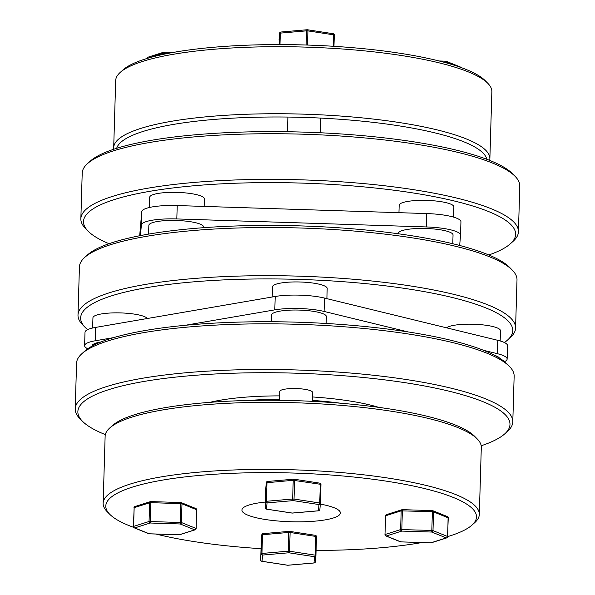 <?xml version="1.0" encoding="UTF-8"?>
<svg xmlns="http://www.w3.org/2000/svg" width="595" height="595" viewBox="0 0 595 595"><rect width="100%" height="100%" fill="white"/><g stroke="black" fill="none" stroke-linecap="round" stroke-linejoin="round"><path stroke-width="0.89" d="M120.22 72.404L122.972 69.935A185.432 38.511 1.7 0 1 253.738 44.96A185.432 38.511 1.7 0 1 437.228 60.511A185.432 38.511 1.7 0 1 485.223 80.682L487.818 83.315A188.169 39.084 -178.3 0 0 439.11 62.847A188.169 39.084 -178.3 0 0 252.92 47.072A188.169 39.084 -178.3 0 0 120.22 72.404A188.169 39.084 -178.3 0 0 115.683 80.578L113.697 147.619A188.169 39.084 1.7 0 1 231.886 114.917A188.169 39.084 1.7 0 1 437.124 129.888A188.169 39.084 1.7 0 1 489.871 158.783A188.169 39.084 1.7 0 1 489.663 160.39M486.844 159.296A185.432 38.511 -178.3 0 0 435.079 132.908A185.432 38.511 -178.3 0 0 237.487 117.907A185.432 38.511 -178.3 0 0 116.68 148.311M113.809 149.233A188.169 39.084 1.7 0 1 113.697 147.619M87.487 163.632L90.232 161.156A216.149 44.893 1.7 0 1 242.663 132.053A216.149 44.893 1.7 0 1 456.544 150.178A216.149 44.893 1.7 0 1 512.488 173.688L515.084 176.321A218.886 45.465 -178.3 0 0 458.433 152.513A218.886 45.465 -178.3 0 0 241.845 134.158A218.886 45.465 -178.3 0 0 87.487 163.632A218.886 45.465 -178.3 0 0 82.207 173.13L80.853 218.774A218.886 45.465 1.7 0 1 218.343 180.739A218.886 45.465 1.7 0 1 457.079 198.157A218.886 45.465 1.7 0 1 518.431 231.76A218.886 45.465 1.7 0 1 513.158 241.265L510.413 243.742A216.149 44.893 -178.3 0 0 455.034 201.17A216.149 44.893 -178.3 0 0 198.321 185.395A216.149 44.893 -178.3 0 0 88.157 231.21A216.149 44.893 -178.3 0 0 109.026 243.712M88.157 231.21L85.554 228.569A218.886 45.465 1.7 0 1 80.853 218.774M488.83 254.98A216.149 44.893 -178.3 0 0 510.413 243.742M518.431 231.76L519.785 186.123A218.886 45.465 -178.3 0 0 515.084 176.321M489.871 158.783L491.857 91.742A188.169 39.084 -178.3 0 0 487.818 83.315M168.259 53.364L164.146 53.23L164.161 52.174A1.369 1.153 -107.6 0 0 163.714 52.211L148.252 57.113A1.369 1.369 0 0 0 147.3 58.377L147.3 58.407M333.289 46.276L333.631 34.83L334.293 35.098L333.959 46.321L334.293 35.098A1.369 1.339 4.9 0 0 333.289 33.766M279.085 39.419A1.369 1.339 4.9 0 0 279.077 39.493L279.077 39.493A1.369 1.339 4.9 0 0 279.07 39.568L279.605 33.342A1.369 1.339 4.9 0 1 279.605 33.275L279.077 39.493A1.369 1.369 0 0 0 279.07 39.568M280.706 32.078A1.369 1.339 4.9 0 0 279.605 33.275A1.369 1.369 0 0 1 280.855 32.026A1.369 0.654 -95 0 1 281.011 32.048M307.258 29.772A1.369 0.654 85 0 0 307.094 29.75A1.369 0.654 85 0 0 306.551 30.843L280.312 33.119A1.369 0.654 -95 0 1 280.855 32.026L307.094 29.75A1.369 1.369 0 0 1 307.422 29.757A1.369 0.684 -81.3 0 0 307.258 29.772M452.26 64.61L446.89 62.445A1.369 1.168 -68 0 0 445.737 61.211L445.714 62.267L443.848 62.207M461.356 67.644A1.369 1.369 0 0 0 460.746 67.146A1.369 1.168 112 0 1 461.259 67.607M385.828 535.924A1.369 1.369 0 0 1 384.972 534.615L385.724 515.753L401.186 510.845L400.628 529.572L385.173 534.474A1.369 1.153 -107.6 0 0 386.304 535.991A1.369 1.168 112 0 1 385.828 535.924L400.368 541.792A1.369 1.168 -68 0 0 400.837 541.859L386.304 535.991L401.759 531.09L402.399 509.655L432.401 510.622L402.399 509.655A1.369 1.369 0 0 0 401.945 509.722A1.369 1.153 -107.6 0 1 402.056 509.692M400.837 541.866L430.832 542.856A1.369 1.369 0 0 0 431.286 542.789A1.369 1.153 -107.6 0 1 430.839 542.826L446.295 537.917A1.369 1.168 -68 0 0 447.529 536.474L432.996 530.606A1.369 1.168 112 0 1 431.762 532.049L431.821 530.428L400.628 529.572A1.369 1.153 -107.6 0 0 401.759 531.09L431.762 532.049L446.295 537.917A1.369 1.153 -107.6 0 0 446.748 537.887A1.369 1.369 0 0 0 447.7 536.623L448.087 517.754A1.369 1.168 112 0 0 447.403 516.586L432.87 510.718A1.369 1.168 -68 0 0 432.401 510.651M430.832 542.826L400.837 541.889A1.369 1.369 0 0 1 400.368 541.792M384.972 534.615L385.724 515.753A1.369 1.153 -107.6 0 1 386.482 514.623L401.945 509.722A1.369 1.153 -107.6 0 0 401.186 510.845L432.379 511.7L431.821 530.428L432.996 530.606L433.554 511.886L432.379 511.7L432.401 510.622A1.369 1.369 0 0 1 432.87 510.718A1.369 1.168 -68 0 1 433.554 511.886L448.258 517.895A1.369 1.369 0 0 0 447.403 516.586M263.206 533.655A1.369 0.654 85 0 0 263.042 533.633A1.369 0.654 85 0 0 262.499 534.726L288.746 532.451L288.188 551.178L289.557 551.223L290.115 532.495L315.826 536.437L315.268 555.165L289.557 551.223A1.369 0.684 -81.3 0 1 288.813 552.785A1.369 0.654 -95 0 1 288.188 551.178L261.941 553.454A1.369 0.654 85 0 0 262.566 555.061L288.813 552.785L314.524 556.727A1.369 1.339 4.9 0 0 315.93 555.433L316.488 536.705A1.369 1.339 4.9 0 0 315.685 535.448M262.901 533.685A1.369 1.339 4.9 0 0 261.793 534.95L262.499 534.726L261.941 553.454L261.242 553.677A1.369 1.339 4.9 0 0 262.566 555.061L262.031 561.278A1.369 1.339 4.9 0 1 260.707 559.902L261.793 534.95L260.707 559.91A1.369 1.369 0 0 0 261.867 561.293A1.369 0.684 -81.3 0 0 262.031 561.278L287.742 565.228A1.369 0.654 85 0 0 287.906 565.25A1.369 0.654 85 0 0 288.054 565.198M314.294 562.922A1.369 0.654 -95 0 1 314.145 562.974A1.369 0.654 -95 0 1 313.989 562.952A1.369 1.339 4.9 0 0 315.395 561.725L315.923 555.507A1.369 1.369 0 0 0 315.93 555.433L316.488 536.705L315.826 536.437A1.369 0.684 -81.3 0 0 315.328 535.314L289.616 531.365A1.369 0.684 -81.3 0 1 290.115 532.495L288.746 532.451A1.369 0.654 -95 0 1 289.289 531.357A1.369 0.654 -95 0 1 289.445 531.38A1.369 0.684 -81.3 0 1 289.616 531.365A1.369 1.369 0 0 0 289.289 531.357L263.042 533.633A1.369 1.369 0 0 0 261.8 534.883L261.264 541.1A1.369 1.339 4.9 0 0 261.264 541.175L260.707 559.902M287.422 565.176A1.369 0.684 -81.3 0 0 287.578 565.243A1.369 1.369 0 0 0 287.906 565.25L314.145 562.974A1.369 1.369 0 0 0 315.395 561.725L315.395 561.725A1.369 1.339 4.9 0 0 315.395 561.658M133.399 526.545L133.6 526.404A1.369 1.153 72.4 0 0 134.73 527.921L150.193 523.012A1.369 1.153 72.4 0 1 149.055 521.495L181.423 522.536A1.369 1.168 112 0 1 180.188 523.979L194.721 529.847A1.369 1.168 -68 0 0 195.956 528.405L181.423 522.536L181.981 503.809L196.514 509.677A1.369 1.168 -68 0 0 195.829 508.517L181.297 502.649A1.369 1.168 112 0 1 181.981 503.809L180.806 503.63L180.188 523.979L150.193 523.012L150.81 502.671L180.806 503.63L180.828 502.544L150.833 501.585L150.81 502.671L149.613 502.775L149.055 521.495L133.6 526.404L134.15 507.676L149.613 502.775A1.369 1.153 72.4 0 1 150.371 501.645L134.909 506.553A1.369 1.153 72.4 0 0 134.15 507.676L133.399 526.545A1.369 1.369 0 0 0 134.254 527.854L148.795 533.722A1.369 1.168 -68 0 0 149.271 533.789L134.73 527.921A1.369 1.168 112 0 1 134.254 527.854M180.828 502.574A1.369 1.168 112 0 1 181.297 502.649A1.369 1.369 0 0 0 180.828 502.544L150.833 501.585A1.369 1.369 0 0 0 150.371 501.645A1.369 1.153 72.4 0 1 150.483 501.622M149.271 533.789L179.266 534.749A1.369 1.153 72.4 0 0 179.72 534.719L195.175 529.81A1.369 1.153 72.4 0 1 194.721 529.847L179.259 534.749M318.764 510.755A1.369 0.654 -95 0 1 318.615 510.808A1.369 0.654 -95 0 1 318.459 510.778L292.212 513.054L266.5 509.112A1.369 1.339 -175.1 0 1 265.177 507.728L265.734 489.008A1.369 1.339 -175.1 0 1 265.734 488.934L265.734 488.934A1.369 1.339 -175.1 0 1 265.742 488.859M312.301 401.335L312.568 392.447A16.415 3.406 -178.3 0 0 302.617 389.011A16.415 3.406 -178.3 0 0 284.76 389.182A16.415 3.406 -178.3 0 0 279.747 391.48L279.486 400.309M319.627 483.155A1.369 0.684 98.7 0 1 319.798 483.14L294.086 479.198A1.369 0.684 98.7 0 0 293.915 479.213A1.369 0.654 85 0 0 293.759 479.191L267.512 481.467A1.369 0.654 -95 0 0 266.969 482.56L266.411 501.288L265.712 501.511A1.369 1.339 -175.1 0 0 267.036 502.894L293.283 500.618A1.369 0.654 -95 0 1 292.658 499.012L266.411 501.288A1.369 0.654 85 0 0 267.036 502.894L266.5 509.112A1.369 0.684 98.7 0 1 266.337 509.127L292.048 513.069A1.369 0.684 98.7 0 0 292.212 513.054A1.369 0.654 85 0 0 292.376 513.083A1.369 0.654 85 0 0 292.524 513.031M319.865 509.484A1.369 1.339 -175.1 0 1 319.865 509.558L319.865 509.558A1.369 1.339 -175.1 0 1 318.459 510.778L318.994 504.56A1.369 1.339 -175.1 0 0 320.393 503.34L320.393 503.34A1.369 1.369 0 0 0 320.4 503.266A1.369 1.339 -175.1 0 1 320.393 503.34L319.865 509.558A1.369 1.369 0 0 1 318.615 510.808L292.376 513.083A1.369 1.369 0 0 1 292.048 513.069A1.369 0.684 98.7 0 1 291.892 513.009M320.155 483.281A1.369 1.339 -175.1 0 1 320.958 484.531M320.4 503.266L320.958 484.538A1.369 1.369 0 0 0 319.798 483.14A1.369 0.684 98.7 0 1 320.288 484.271L293.216 480.284L292.658 499.012L294.027 499.056A1.369 0.684 98.7 0 1 293.283 500.618L318.994 504.56A1.369 0.684 98.7 0 0 319.738 502.998L320.4 503.266L320.958 484.538L320.288 484.271L319.738 502.998L294.027 499.056L294.577 480.329A1.369 0.684 98.7 0 0 294.086 479.198A1.369 1.369 0 0 0 293.759 479.191A1.369 0.654 85 0 0 293.216 480.284L266.262 482.783A1.369 1.339 -175.1 0 1 266.27 482.709L266.27 482.709A1.369 1.339 -175.1 0 1 267.371 481.511M265.734 489.001L265.177 507.728L265.734 489.008A1.369 1.369 0 0 1 265.734 488.934L266.27 482.709A1.369 1.369 0 0 1 267.512 481.467A1.369 0.654 -95 0 1 267.668 481.489M133.644 527.356A185.432 38.511 1.7 0 1 109.778 514.318A185.432 38.511 1.7 0 1 204.286 475.011A185.432 38.511 1.7 0 1 424.518 488.547A185.432 38.511 1.7 0 1 472.028 525.065A185.432 38.511 1.7 0 1 447.7 536.593M421.773 542.566A185.432 38.511 1.7 0 1 316.079 550.405M261.041 548.679A185.432 38.511 1.7 0 1 157.772 534.489A185.432 38.511 1.7 0 1 155.935 534.035M472.028 525.065L474.78 522.596A188.169 39.084 -178.3 0 0 479.317 514.422A188.169 39.084 -178.3 0 0 426.57 485.535A188.169 39.084 -178.3 0 0 221.333 470.556A188.169 39.084 -178.3 0 0 103.143 503.258A188.169 39.084 -178.3 0 0 107.182 511.685L109.778 514.318M378.673 407.352A105.672 21.948 -178.3 0 0 369.926 404.957A105.672 21.948 -178.3 0 0 312.435 396.954M477.264 438.961L474.661 436.328A185.432 38.511 -178.3 0 0 426.667 416.158A185.432 38.511 -178.3 0 0 243.184 400.606A185.432 38.511 -178.3 0 0 112.418 425.574L109.666 428.05A188.169 39.084 1.7 0 1 242.366 402.711A188.169 39.084 1.7 0 1 428.556 418.493A188.169 39.084 1.7 0 1 477.264 438.961A188.169 39.084 1.7 0 1 481.303 447.38L479.317 514.422M105.337 434.61A216.149 44.893 1.7 0 1 82.512 421.312A216.149 44.893 1.7 0 1 192.676 375.497A216.149 44.893 1.7 0 1 449.389 391.272A216.149 44.893 1.7 0 1 504.768 433.844A216.149 44.893 1.7 0 1 481.191 445.767M504.768 433.844L507.513 431.368A218.886 45.465 -178.3 0 0 512.793 421.87A218.886 45.465 -178.3 0 0 451.434 388.26A218.886 45.465 -178.3 0 0 212.698 370.841A218.886 45.465 -178.3 0 0 75.215 408.877A218.886 45.465 -178.3 0 0 79.916 418.679L82.512 421.312M509.446 366.431L506.843 363.79A216.149 44.893 -178.3 0 0 450.898 340.281A216.149 44.893 -178.3 0 0 237.026 322.155A216.149 44.893 -178.3 0 0 84.587 351.258L81.842 353.735A218.886 45.465 1.7 0 1 236.208 324.26A218.886 45.465 1.7 0 1 452.788 342.616A218.886 45.465 1.7 0 1 509.446 366.431A218.886 45.465 1.7 0 1 514.147 376.226L512.793 421.87M265.34 502.068A49.251 10.227 -178.3 0 0 241.92 510.056A49.251 10.227 -178.3 0 0 255.724 517.62A49.251 10.227 -178.3 0 0 309.445 521.54A49.251 10.227 -178.3 0 0 340.377 512.979A49.251 10.227 -178.3 0 0 326.573 505.415A49.251 10.227 -178.3 0 0 320.326 504.106M248.279 400.472A101.827 21.152 1.7 0 1 279.516 399.327M312.33 400.405A101.827 21.152 1.7 0 1 340.526 403.209M279.62 395.883A105.672 21.948 -178.3 0 0 209.953 402.339M75.215 408.877L76.569 363.24A218.886 45.465 1.7 0 1 81.842 353.735M103.143 503.258L105.129 436.217A188.169 39.084 1.7 0 1 109.666 428.05M504.404 342.527A216.149 44.893 -178.3 0 0 507.55 340.05A216.149 44.893 -178.3 0 0 402.488 288.092A216.149 44.893 -178.3 0 0 146.667 287.675A216.149 44.893 -178.3 0 0 85.293 327.518A216.149 44.893 -178.3 0 0 87.621 329.637M85.293 327.518L82.698 324.877A218.886 45.465 1.7 0 1 77.997 315.082A218.886 45.465 1.7 0 1 144.845 284.536A218.886 45.465 1.7 0 1 454.223 294.466A218.886 45.465 1.7 0 1 515.575 328.068A218.886 45.465 1.7 0 1 510.302 337.573L507.55 340.05M84.698 257.427L87.45 254.95A216.149 44.893 1.7 0 1 148.252 234.17A216.149 44.893 1.7 0 1 361.663 229.611A216.149 44.893 1.7 0 1 509.707 267.482L512.302 270.123A218.886 45.465 -178.3 0 0 455.651 246.308A218.886 45.465 -178.3 0 0 146.273 236.379A218.886 45.465 -178.3 0 0 84.698 257.427A218.886 45.465 -178.3 0 0 79.425 266.932L77.997 315.082M515.575 328.068L517.003 279.918A218.886 45.465 -178.3 0 0 512.302 270.123M147.329 318.504A27.363 5.682 -178.3 0 0 118.472 312.866A27.363 5.682 -178.3 0 0 92.946 317.715A27.363 5.682 -178.3 0 0 92.939 317.782A27.363 5.682 -178.3 0 0 92.939 317.842M92.106 345.933A27.363 5.682 1.7 0 1 92.106 345.866A27.363 5.682 1.7 0 1 92.113 345.807A27.363 5.682 1.7 0 1 100.949 341.969M326.149 323.472L326.358 316.57A27.363 5.682 -178.3 0 0 299.493 310.092A27.363 5.682 -178.3 0 0 271.655 314.948L271.454 321.739M504.523 361.671A34.867 7.244 -178.3 0 0 507.141 359.038L507.535 345.665A34.867 7.244 -178.3 0 0 497.762 340.31L324.483 298.065A34.867 7.244 -178.3 0 0 275.202 296.481L95.654 327.406A34.867 7.244 -178.3 0 0 85.011 332.188A34.867 7.244 -178.3 0 0 85.003 332.27A34.867 7.244 -178.3 0 0 85.003 332.352M113.704 337.603L95.252 340.779A34.867 7.244 -178.3 0 0 84.609 345.561A34.867 7.244 -178.3 0 0 84.609 345.643A34.867 7.244 -178.3 0 0 87.74 348.782M326.886 298.653L327.191 288.478A27.363 5.682 -178.3 0 0 300.326 282A27.363 5.682 -178.3 0 0 272.495 286.857L272.19 297.002M148.594 234.11L148.854 225.349A27.363 5.682 1.7 0 1 157.206 221.533A27.363 5.682 1.7 0 1 186.971 221.243A27.363 5.682 1.7 0 1 203.55 226.978L203.527 227.692M204.159 206.428L204.383 198.886A27.363 5.682 -178.3 0 0 187.804 193.152A27.363 5.682 -178.3 0 0 158.047 193.442A27.363 5.682 -178.3 0 0 149.687 197.257L149.382 207.491M453.569 217.116L453.873 206.889A27.363 5.682 -178.3 0 0 446.205 202.687A27.363 5.682 -178.3 0 0 416.366 200.515A27.363 5.682 -178.3 0 0 399.178 205.268L398.955 212.675M459.667 245.467L460.537 235.285A34.867 7.244 -178.3 0 0 460.537 235.204A34.867 7.244 -178.3 0 0 426.31 226.94L176.819 218.938A34.867 7.244 -178.3 0 0 152 220.262A34.867 7.244 -178.3 0 0 141.357 225.044L140.457 235.598M460.932 221.913A34.867 7.244 -178.3 0 0 460.939 221.823A34.867 7.244 -178.3 0 0 426.704 213.568L177.221 205.558A34.867 7.244 -178.3 0 0 152.402 206.889A34.867 7.244 -178.3 0 0 141.751 211.671L139.691 235.746M452.78 243.734L453.04 234.98A27.363 5.682 -178.3 0 0 445.372 230.778A27.363 5.682 -178.3 0 0 415.526 228.599A27.363 5.682 -178.3 0 0 398.345 233.359L398.33 233.783M500.469 330.79A27.363 5.682 -178.3 0 0 500.469 330.723A27.363 5.682 -178.3 0 0 476.446 324.364A27.363 5.682 -178.3 0 0 446.54 327.823M408.2 331.95L324.082 311.438A34.867 7.244 -178.3 0 0 274.808 309.861L185.105 325.309M507.141 359.038A34.867 7.244 -178.3 0 0 497.368 353.683L483.623 350.336M494.839 355.431A27.363 5.682 1.7 0 1 499.406 358.034M164.168 52.174L173.085 52.464M162.918 54.45L162.956 53.334L164.146 53.23L164.123 54.197M173.227 52.434L164.168 52.144A1.369 1.369 0 0 0 163.714 52.211A1.369 1.153 -107.6 0 0 162.956 53.334L147.493 58.347M147.3 58.377L147.493 58.236A1.369 1.153 -107.6 0 1 148.252 57.113M279.97 44.595L280.312 33.119L279.605 33.342L279.271 44.595M334.293 35.098A1.369 1.369 0 0 0 333.133 33.707A1.369 0.684 -81.3 0 1 333.631 34.83L307.92 30.888L307.496 45.064M306.135 45.019L306.551 30.843L307.92 30.888A1.369 0.684 -81.3 0 0 307.422 29.757L333.133 33.707A1.369 0.684 -81.3 0 0 332.969 33.722M446.875 63.033L446.674 62.378L445.714 62.267L445.707 62.706M439.207 61.002L445.729 61.211M447.507 536.764L448.258 517.895M315.93 555.433L315.268 555.165A1.369 0.684 -81.3 0 1 314.524 556.727L313.989 562.952L287.742 565.228A1.369 0.684 -81.3 0 1 287.578 565.243L261.867 561.293A1.369 0.684 -81.3 0 1 261.711 561.234M316.488 536.705A1.369 1.369 0 0 0 315.328 535.314A1.369 0.684 -81.3 0 0 315.157 535.329M196.514 509.677L196.127 528.546L196.514 509.677M195.934 528.687L196.127 528.546A1.369 1.369 0 0 1 195.175 529.81M265.177 507.736L265.177 507.736A1.369 1.369 0 0 0 266.337 509.127A1.369 0.684 98.7 0 1 266.181 509.067M95.654 327.406L95.252 340.779M141.357 225.044L141.751 211.671M426.31 226.94L426.704 213.568M176.819 218.938L177.221 205.558M324.483 298.065L324.082 311.438M275.202 296.481L274.808 309.861M497.762 340.31L497.368 353.683M287.459 131.74L287.891 117.059M320.274 132.759L320.712 118.085M460.746 67.146L446.205 61.278A1.369 1.369 0 0 0 445.737 61.181L439.065 60.965M386.482 514.623A1.369 1.369 0 0 0 385.53 515.887M431.286 542.789L446.748 537.887M196.685 509.826A1.369 1.369 0 0 0 195.829 508.517M148.795 533.722A1.369 1.369 0 0 0 149.263 533.819L179.259 534.779A1.369 1.369 0 0 0 179.72 534.719M134.909 506.553A1.369 1.369 0 0 0 133.957 507.818M460.537 235.204L460.939 221.823M85.003 332.27L84.609 345.643M92.939 317.782L92.634 328.009M500.469 330.723L500.164 340.95"/></g></svg>
